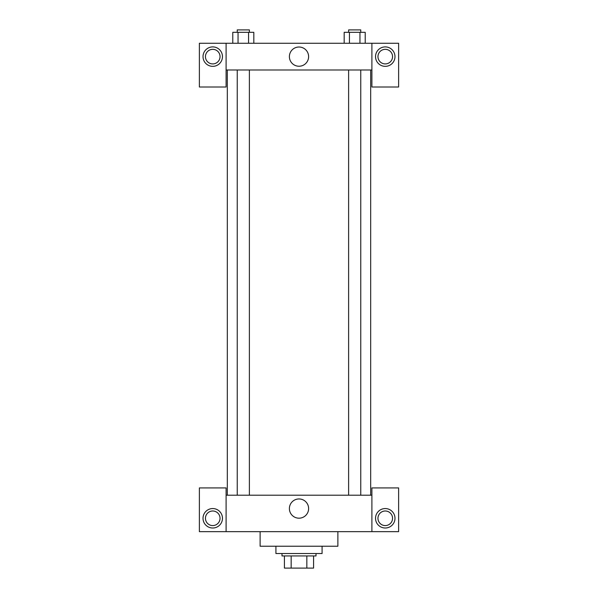 <?xml version="1.0" encoding="UTF-8"?>
<svg xmlns="http://www.w3.org/2000/svg" width="598" height="598" viewBox="0 0 598 598"><rect width="100%" height="100%" fill="white"/><g stroke="black" fill="none" stroke-linecap="round" stroke-linejoin="round"><path stroke-width="0.9" d="M306.834 555.953L306.834 568.1L284.424 568.1L284.424 555.953M306.834 568.1L313.576 568.1L313.576 555.953L313.576 568.1M316.006 553.524L316.006 555.953L281.994 555.953L281.994 553.524M291.166 555.953L291.166 568.1M275.917 546.228L275.917 553.524L322.083 553.524L322.083 546.228M260.123 531.652L260.123 546.228L337.877 546.228L337.877 531.652M371.896 531.652L371.896 487.916L398.619 487.916L398.619 531.652L199.381 531.652L199.381 487.916L226.104 487.916L226.104 531.652M212.739 528.012A9.718 9.718 0 0 1 204.322 513.428A9.718 9.718 0 0 1 221.163 513.428A9.718 9.718 0 0 1 212.739 528.012M205.45 518.287A7.288 7.288 0 0 1 216.386 511.978A7.288 7.288 0 0 1 216.386 524.603A7.288 7.288 0 0 1 205.45 518.287M385.262 528.012A9.718 9.718 0 0 1 376.837 513.428A9.718 9.718 0 0 1 393.678 513.428A9.718 9.718 0 0 1 385.262 528.012M377.966 518.287A7.288 7.288 0 0 1 385.262 510.998A7.288 7.288 0 0 1 392.55 518.287A7.288 7.288 0 0 1 385.262 525.582A7.288 7.288 0 0 1 377.966 518.287M299 498.956A9.613 9.613 0 0 1 307.327 513.376A9.613 9.613 0 0 1 290.673 513.376A9.613 9.613 0 0 1 299 498.956M371.896 495.204L226.104 495.204M371.896 69.988L371.896 87.002L398.619 87.002L398.619 43.265L371.896 43.265L371.896 69.988L226.104 69.988L226.104 87.002L199.381 87.002L199.381 43.265L226.104 43.265L226.104 69.988M220.034 56.631A7.288 7.288 0 0 1 212.739 63.919A7.288 7.288 0 0 1 205.45 56.631A7.288 7.288 0 0 1 212.739 49.335A7.288 7.288 0 0 1 220.034 56.631M212.739 66.348A9.718 9.718 0 0 1 204.322 51.772A9.718 9.718 0 0 1 221.163 51.772A9.718 9.718 0 0 1 212.739 66.348M392.55 56.631A7.288 7.288 0 0 1 381.614 62.94A7.288 7.288 0 0 1 381.614 50.314A7.288 7.288 0 0 1 392.55 56.631M385.262 66.348A9.718 9.718 0 0 1 376.837 51.772A9.718 9.718 0 0 1 393.678 51.772A9.718 9.718 0 0 1 385.262 66.348M371.896 43.265L226.104 43.265M289.387 56.631A9.613 9.613 0 0 1 303.806 48.303A9.613 9.613 0 0 1 303.806 64.95A9.613 9.613 0 0 1 289.387 56.631M365.214 43.265L365.214 32.329L344.171 32.329L344.171 43.265M359.951 32.329L359.951 43.265M349.434 32.329L349.434 43.265M348.619 32.329L348.619 29.9L360.766 29.9L360.766 32.329M253.829 43.265L253.829 32.329L232.786 32.329L232.786 43.265M248.566 32.329L248.566 43.265M238.049 32.329L238.049 43.265M237.234 32.329L237.234 29.9L249.381 29.9L249.381 32.329M227.322 69.988L227.322 495.204M370.678 69.988L370.678 495.204M360.766 495.204L360.766 69.988M348.619 495.204L348.619 69.988M237.234 69.988L237.234 495.204M249.381 69.988L249.381 495.204"/></g></svg>

